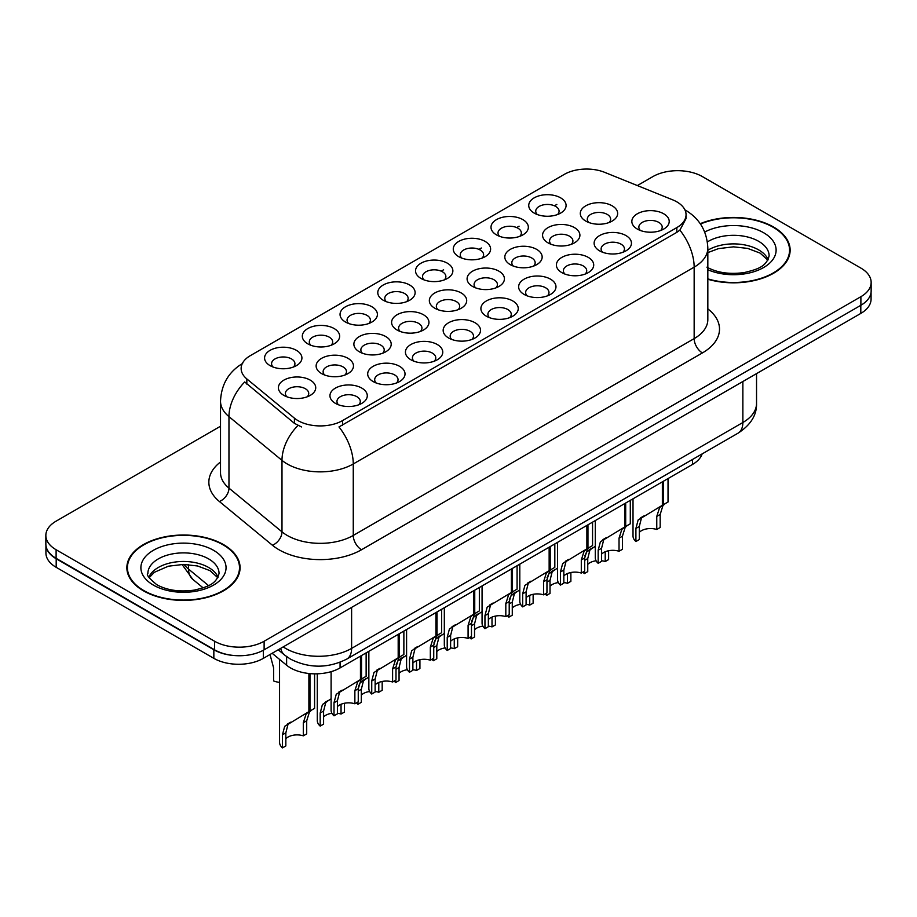 <?xml version="1.0" encoding="UTF-8"?>
<svg xmlns="http://www.w3.org/2000/svg" width="917" height="917" viewBox="0 0 917 917"><rect width="100%" height="100%" fill="white"/><g stroke="black" fill="none" stroke-linecap="round" stroke-linejoin="round"><path stroke-width="1.38" d="M534.21 213.099L534.21 213.099A18.672 10.786 180 0 1 534.21 197.843A18.672 10.786 180 0 1 560.619 197.843A18.672 10.786 180 0 1 560.619 213.099A18.672 10.786 180 0 1 534.21 213.099M557.559 214.521A11.669 6.74 0 0 0 559.083 211.185A11.669 6.74 0 0 0 555.668 206.428A11.669 6.74 0 0 0 542.944 204.961A11.669 6.74 0 0 0 535.746 211.185A11.669 6.74 0 0 0 537.27 214.521M420.995 278.459L420.995 278.459A18.672 10.786 180 0 1 420.995 263.213A18.672 10.786 180 0 1 447.404 263.213A18.672 10.786 180 0 1 447.404 278.459A18.672 10.786 180 0 1 420.995 278.459M444.344 279.891A11.669 6.74 0 0 0 445.868 276.556A11.669 6.74 0 0 0 442.452 271.787A11.669 6.74 0 0 0 429.729 270.332A11.669 6.74 0 0 0 422.531 276.556A11.669 6.74 0 0 0 424.055 279.891M383.26 300.249A18.672 10.786 180 0 1 383.249 300.249A18.672 10.786 180 0 1 383.26 284.992A18.672 10.786 180 0 1 409.67 285.004A18.672 10.786 180 0 1 409.67 300.249A18.672 10.786 180 0 1 383.26 300.249M406.609 301.682A11.669 6.74 0 0 0 408.134 298.346A11.669 6.74 0 0 0 404.718 293.578A11.669 6.74 0 0 0 391.995 292.11A11.669 6.74 0 0 0 384.785 298.346A11.669 6.74 0 0 0 386.321 301.682M345.514 322.039L345.514 322.039A18.672 10.786 180 0 1 345.514 306.782A18.672 10.786 180 0 1 371.935 306.782A18.672 10.786 180 0 1 371.935 322.039A18.672 10.786 180 0 1 345.514 322.039M368.863 323.46A11.669 6.74 0 0 0 370.399 320.125A11.669 6.74 0 0 0 366.972 315.368A11.669 6.74 0 0 0 354.26 313.901A11.669 6.74 0 0 0 347.05 320.125A11.669 6.74 0 0 0 348.575 323.46M458.729 256.668L458.729 256.668A18.672 10.786 180 0 1 458.729 241.423A18.672 10.786 180 0 1 485.15 241.423A18.672 10.786 180 0 1 485.15 256.668A18.672 10.786 180 0 1 458.729 256.668M482.078 258.101A11.669 6.74 0 0 0 483.614 254.766A11.669 6.74 0 0 0 480.187 249.997A11.669 6.74 0 0 0 467.475 248.541A11.669 6.74 0 0 0 460.265 254.766A11.669 6.74 0 0 0 461.79 258.101M496.464 234.878L496.464 234.878A18.672 10.786 180 0 1 496.464 219.633A18.672 10.786 180 0 1 522.885 219.633A18.672 10.786 180 0 1 522.885 234.878A18.672 10.786 180 0 1 496.464 234.878M519.824 236.311A11.669 6.74 0 0 0 521.349 232.975A11.669 6.74 0 0 0 517.933 228.207A11.669 6.74 0 0 0 505.21 226.751A11.669 6.74 0 0 0 498 232.975A11.669 6.74 0 0 0 499.536 236.311M307.78 343.829L307.78 343.829A18.672 10.786 180 0 1 307.78 328.573A18.672 10.786 180 0 1 334.189 328.573A18.672 10.786 180 0 1 334.189 343.829A18.672 10.786 180 0 1 307.78 343.829M331.129 345.25A11.669 6.74 0 0 0 332.653 341.915A11.669 6.74 0 0 0 329.237 337.147A11.669 6.74 0 0 0 316.514 335.691A11.669 6.74 0 0 0 309.316 341.915A11.669 6.74 0 0 0 310.84 345.25M270.045 365.608L270.045 365.608A18.672 10.786 180 0 1 270.045 350.363A18.672 10.786 180 0 1 296.455 350.363A18.672 10.786 180 0 1 296.455 365.608A18.672 10.786 180 0 1 270.045 365.608M293.394 367.041A11.669 6.74 0 0 0 294.919 363.705A11.669 6.74 0 0 0 291.503 358.937A11.669 6.74 0 0 0 278.779 357.481A11.669 6.74 0 0 0 271.57 363.705A11.669 6.74 0 0 0 273.106 367.041M585.768 221.077L585.768 221.077A18.672 10.786 180 0 1 585.768 205.821A18.672 10.786 180 0 1 612.178 205.821A18.672 10.786 180 0 1 612.178 221.077A18.672 10.786 180 0 1 585.768 221.077M609.117 222.499A11.669 6.74 0 0 0 610.642 219.163A11.669 6.74 0 0 0 607.226 214.406A11.669 6.74 0 0 0 594.503 212.939A11.669 6.74 0 0 0 587.293 219.163A11.669 6.74 0 0 0 588.829 222.499M548.022 242.856L548.022 242.856A18.672 10.786 180 0 1 548.022 227.611A18.672 10.786 180 0 1 574.443 227.611A18.672 10.786 180 0 1 574.443 242.856A18.672 10.786 180 0 1 548.022 242.856M571.371 244.289A11.669 6.74 0 0 0 572.907 240.953A11.669 6.74 0 0 0 569.491 236.185A11.669 6.74 0 0 0 556.768 234.729A11.669 6.74 0 0 0 549.558 240.953A11.669 6.74 0 0 0 551.094 244.289M434.807 308.227L434.807 308.227A18.672 10.786 180 0 1 434.807 292.97A18.672 10.786 180 0 1 461.228 292.97A18.672 10.786 180 0 1 461.228 308.227A18.672 10.786 180 0 1 434.807 308.227M458.156 309.659A11.669 6.74 0 0 0 459.692 306.324A11.669 6.74 0 0 0 456.276 301.555A11.669 6.74 0 0 0 443.553 300.088A11.669 6.74 0 0 0 436.343 306.324A11.669 6.74 0 0 0 437.879 309.659M510.288 264.646L510.288 264.646A18.672 10.786 180 0 1 510.288 249.401A18.672 10.786 180 0 1 536.697 249.401A18.672 10.786 180 0 1 536.697 264.646A18.672 10.786 180 0 1 510.288 264.646M533.637 266.079A11.669 6.74 0 0 0 535.161 262.743A11.669 6.74 0 0 0 531.745 257.975A11.669 6.74 0 0 0 519.022 256.519A11.669 6.74 0 0 0 511.824 262.743A11.669 6.74 0 0 0 513.348 266.079M472.553 286.436L472.553 286.436A18.672 10.786 180 0 1 472.553 271.191A18.672 10.786 180 0 1 498.963 271.191A18.672 10.786 180 0 1 498.963 286.436A18.672 10.786 180 0 1 472.553 286.436M495.902 287.869A11.669 6.74 0 0 0 497.427 284.534A11.669 6.74 0 0 0 494.011 279.765A11.669 6.74 0 0 0 481.287 278.31A11.669 6.74 0 0 0 474.078 284.534A11.669 6.74 0 0 0 475.614 287.869M321.592 373.586L321.592 373.586A18.672 10.786 180 0 1 321.592 358.341A18.672 10.786 180 0 1 348.013 358.341A18.672 10.786 180 0 1 348.013 373.586A18.672 10.786 180 0 1 321.592 373.586M344.941 375.019A11.669 6.74 0 0 0 346.477 371.683A11.669 6.74 0 0 0 343.061 366.915A11.669 6.74 0 0 0 330.338 365.459A11.669 6.74 0 0 0 323.128 371.683A11.669 6.74 0 0 0 324.664 375.019M359.338 351.796L359.338 351.796A18.672 10.786 180 0 1 359.338 336.55A18.672 10.786 180 0 1 385.748 336.55A18.672 10.786 180 0 1 385.748 351.796A18.672 10.786 180 0 1 359.338 351.796M382.687 353.228A11.669 6.74 0 0 0 384.212 349.893A11.669 6.74 0 0 0 380.796 345.124A11.669 6.74 0 0 0 368.072 343.669A11.669 6.74 0 0 0 360.862 349.893A11.669 6.74 0 0 0 362.398 353.228M397.072 330.017L397.072 330.017A18.672 10.786 180 0 1 397.072 314.76A18.672 10.786 180 0 1 423.482 314.76A18.672 10.786 180 0 1 423.482 330.017A18.672 10.786 180 0 1 397.072 330.017M420.422 331.438A11.669 6.74 0 0 0 421.958 328.103A11.669 6.74 0 0 0 418.53 323.346A11.669 6.74 0 0 0 405.807 321.878A11.669 6.74 0 0 0 398.608 328.103A11.669 6.74 0 0 0 400.133 331.438M283.857 395.376L283.857 395.376A18.672 10.786 180 0 1 283.857 380.131A18.672 10.786 180 0 1 310.267 380.131A18.672 10.786 180 0 1 310.267 395.376A18.672 10.786 180 0 1 283.857 395.376M307.206 396.809A11.669 6.74 0 0 0 308.742 393.473A11.669 6.74 0 0 0 305.315 388.705A11.669 6.74 0 0 0 292.592 387.249A11.669 6.74 0 0 0 285.393 393.473A11.669 6.74 0 0 0 286.918 396.809M373.15 381.564L373.15 381.564A18.672 10.786 180 0 1 373.15 366.319A18.672 10.786 180 0 1 399.56 366.319A18.672 10.786 180 0 1 399.56 381.564A18.672 10.786 180 0 1 373.15 381.564M396.499 382.997A11.669 6.74 0 0 0 398.035 379.661A11.669 6.74 0 0 0 394.608 374.893A11.669 6.74 0 0 0 381.896 373.437A11.669 6.74 0 0 0 374.686 379.661A11.669 6.74 0 0 0 376.211 382.997M410.885 359.773L410.885 359.773A18.672 10.786 180 0 1 410.885 344.528A18.672 10.786 180 0 1 437.306 344.528A18.672 10.786 180 0 1 437.306 359.773A18.672 10.786 180 0 1 410.885 359.773M434.234 361.206A11.669 6.74 0 0 0 435.77 357.871A11.669 6.74 0 0 0 432.354 353.102A11.669 6.74 0 0 0 419.631 351.647A11.669 6.74 0 0 0 412.421 357.871A11.669 6.74 0 0 0 413.957 361.206M448.631 337.995L448.631 337.995A18.672 10.786 180 0 1 448.631 322.738A18.672 10.786 180 0 1 475.04 322.738A18.672 10.786 180 0 1 475.04 337.995A18.672 10.786 180 0 1 448.631 337.995M471.98 339.416A11.669 6.74 0 0 0 473.504 336.08A11.669 6.74 0 0 0 470.089 331.324A11.669 6.74 0 0 0 457.365 329.856A11.669 6.74 0 0 0 450.167 336.08A11.669 6.74 0 0 0 451.691 339.416M486.365 316.205L486.365 316.205A18.672 10.786 180 0 1 486.365 300.948A18.672 10.786 180 0 1 512.775 300.948A18.672 10.786 180 0 1 512.775 316.205A18.672 10.786 180 0 1 486.365 316.205M509.714 317.637A11.669 6.74 0 0 0 511.25 314.302A11.669 6.74 0 0 0 507.823 309.533A11.669 6.74 0 0 0 495.111 308.066A11.669 6.74 0 0 0 487.901 314.302A11.669 6.74 0 0 0 489.426 317.637M524.1 294.414L524.1 294.414A18.672 10.786 180 0 1 524.1 279.169A18.672 10.786 180 0 1 550.521 279.169A18.672 10.786 180 0 1 550.521 294.414A18.672 10.786 180 0 1 524.1 294.414M547.449 295.847A11.669 6.74 0 0 0 548.985 292.512A11.669 6.74 0 0 0 545.569 287.743A11.669 6.74 0 0 0 532.846 286.287A11.669 6.74 0 0 0 525.636 292.512A11.669 6.74 0 0 0 527.172 295.847M561.846 272.624L561.846 272.624A18.672 10.786 180 0 1 561.846 257.379A18.672 10.786 180 0 1 588.256 257.379A18.672 10.786 180 0 1 588.256 272.624A18.672 10.786 180 0 1 561.846 272.624M585.195 274.057A11.669 6.74 0 0 0 586.72 270.721A11.669 6.74 0 0 0 583.304 265.953A11.669 6.74 0 0 0 570.58 264.497A11.669 6.74 0 0 0 563.382 270.721A11.669 6.74 0 0 0 564.906 274.057M599.58 250.834L599.58 250.834A18.672 10.786 180 0 1 599.58 235.589A18.672 10.786 180 0 1 625.99 235.589A18.672 10.786 180 0 1 625.99 250.834A18.672 10.786 180 0 1 599.58 250.834M622.93 252.267A11.669 6.74 0 0 0 624.466 248.931A11.669 6.74 0 0 0 621.038 244.163A11.669 6.74 0 0 0 608.326 242.707A11.669 6.74 0 0 0 601.116 248.931A11.669 6.74 0 0 0 602.641 252.267M637.315 229.055L637.315 229.055A18.672 10.786 180 0 1 637.315 213.799A18.672 10.786 180 0 1 663.736 213.799A18.672 10.786 180 0 1 663.736 229.055A18.672 10.786 180 0 1 637.315 229.055M660.664 230.476A11.669 6.74 0 0 0 662.2 227.141A11.669 6.74 0 0 0 658.784 222.384A11.669 6.74 0 0 0 646.061 220.917A11.669 6.74 0 0 0 638.851 227.141A11.669 6.74 0 0 0 640.387 230.476M335.416 403.354L335.416 403.354A18.672 10.786 180 0 1 335.416 388.109A18.672 10.786 180 0 1 361.825 388.109A18.672 10.786 180 0 1 361.825 403.354A18.672 10.786 180 0 1 335.416 403.354M358.765 404.787A11.669 6.74 0 0 0 360.289 401.451A11.669 6.74 0 0 0 356.873 396.683A11.669 6.74 0 0 0 344.15 395.227A11.669 6.74 0 0 0 336.952 401.451A11.669 6.74 0 0 0 338.476 404.787M672.619 199.814A31.522 18.191 180 0 1 676.826 201.855A31.522 18.191 180 0 1 686.054 214.727A31.522 18.191 180 0 1 676.826 227.588L342.534 420.594A31.522 18.191 180 0 1 294.426 418.163L246.833 378.927A31.522 18.191 180 0 1 241.137 368.485A31.522 18.191 180 0 1 250.364 355.624L564.287 174.379A31.522 18.191 180 0 1 604.647 172.339L672.619 199.814M702.135 453.904A35.018 20.22 180 0 1 692.495 464.449L340.069 667.92A35.018 20.22 180 0 1 286.62 665.226L272.143 653.282M707.832 279.261A56.613 32.691 0 0 0 790.145 250.135A56.613 32.691 0 0 0 773.558 227.026A56.613 32.691 0 0 0 700.233 223.702M223.507 544.595A56.613 32.691 0 0 0 161.805 537.511A56.613 32.691 0 0 0 126.855 567.715A56.613 32.691 0 0 0 143.442 590.823A56.613 32.691 0 0 0 205.133 597.907A56.613 32.691 0 0 0 240.082 567.715A56.613 32.691 0 0 0 223.507 544.595M127.44 570.649A56.613 32.691 0 0 0 127.245 571.52M686.054 214.727L686.054 218.59L679.875 230.121L676.826 232.345L338.981 426.944A40.852 23.59 60 0 1 353.263 463.968A46.698 26.96 180 0 1 287.227 463.968A46.698 26.96 180 0 1 281.989 460.368L228.963 416.639A46.698 26.96 180 0 1 220.516 401.176L220.516 472.656A46.698 26.96 0 0 0 228.963 488.119L281.989 531.849A46.698 26.96 0 0 0 287.227 535.448A46.698 26.96 0 0 0 353.263 535.448L694.158 338.625A46.698 26.96 0 0 0 707.832 319.563L707.832 248.083A46.698 26.96 180 0 1 694.158 267.145A40.852 23.59 -120 0 0 679.875 230.121M220.516 426.233L56.109 521.154A35.018 20.22 0 0 0 45.85 535.448L45.85 544.022A35.018 20.22 0 0 0 56.109 558.327L214.589 649.821A35.018 20.22 0 0 0 264.119 649.821L860.891 305.269A35.018 20.22 0 0 0 871.15 290.976L871.15 282.402A35.018 20.22 0 0 0 860.891 268.096L702.411 176.603A35.018 20.22 0 0 0 652.881 176.603L637.361 185.566M301.498 426.944L294.426 423.356L244.713 381.965A40.852 27.327 129.5 0 0 228.963 416.639L228.963 488.119A11.669 7.806 -50.5 0 1 219.404 501.519A58.367 33.7 180 0 1 220.516 461.973M45.85 535.448A35.018 20.22 0 0 0 56.109 549.741L214.589 641.247A35.018 20.22 0 0 0 264.119 641.247L860.891 296.695A35.018 20.22 0 0 0 871.15 282.402M239.704 571.52A56.613 32.691 0 0 0 239.497 570.649M789.755 253.952A56.613 32.691 0 0 0 789.56 253.081M45.93 545.409L45.93 553.031A35.018 20.22 0 0 0 56.189 567.325L213.844 658.349A35.018 20.22 0 0 0 263.374 658.349L860.811 313.419A35.018 20.22 0 0 0 871.07 299.125L871.07 292.363M46.102 546.475A35.018 20.22 0 0 0 56.189 558.751L213.844 649.775A35.018 20.22 0 0 0 235.107 655.598M331.106 671.668L331.106 710.262A17.515 10.11 180 0 0 334.006 715.822L334.006 702.754L336.241 694.272L360.45 679.589L360.45 656.159M361.527 655.529L361.527 678.958L363.121 678.041L361 679.978L358.26 688.747L358.26 701.814L354.868 703.786L354.868 690.707L357.699 681.881L361.458 679.004M366.135 652.87L366.135 676.31L361.527 678.958M342.201 690.123L338.809 692.083L342.201 690.123L339.542 692.369L337.399 700.794L337.399 713.862L334.006 715.822M354.868 703.786A12.838 7.416 0 0 0 337.399 706.652M279.559 659.403L279.559 742.312A17.515 10.11 180 0 0 282.447 747.882L282.447 734.804L284.683 726.321L308.891 711.638L308.891 673.502M309.969 673.605L309.969 711.019L311.574 710.102L309.442 712.028L306.702 720.796L306.702 733.875L303.309 735.835L303.309 722.756L306.14 713.93L309.9 711.053M314.577 673.835L314.577 708.36L309.969 711.019M290.643 722.183L287.25 724.132L290.643 722.183L287.984 724.419L285.84 732.843L285.84 745.922L282.447 747.882M303.309 735.835A12.838 7.416 0 0 0 285.84 738.712M270.011 654.52L273.61 667.885L273.61 680.953A17.515 10.11 180 0 0 279.559 682.397M707.832 278.883A56.029 32.347 0 0 0 789.56 250.135A56.029 32.347 0 0 0 773.146 227.256A56.029 32.347 0 0 0 700.462 224.023M143.854 590.582A56.029 32.347 0 0 0 204.915 597.597A56.029 32.347 0 0 0 239.497 567.715A56.029 32.347 0 0 0 223.095 544.836A56.029 32.347 0 0 0 162.022 537.821A56.029 32.347 0 0 0 127.44 567.715A56.029 32.347 0 0 0 143.854 590.582M368.852 651.311L368.852 688.472A17.515 10.11 180 0 0 371.74 694.031L371.74 680.964L373.976 672.482L398.184 657.798L398.184 634.369M399.273 633.739L399.273 657.18L400.867 656.251L398.735 658.188L395.995 666.957L395.995 680.036L392.602 681.996L392.602 668.917L395.433 660.091L399.193 657.214M403.87 631.091L403.87 654.52L399.273 657.18M379.936 668.333L376.543 670.293L379.936 668.333L377.277 670.579L375.133 679.004L375.133 692.071L371.74 694.031M392.602 681.996A12.838 7.416 0 0 0 375.133 684.861M406.586 629.521L406.586 666.682A17.515 10.11 180 0 0 409.475 672.253L409.475 659.174L411.71 650.692L435.93 636.008L435.93 612.579M437.008 611.96L437.008 635.389L438.601 634.472L436.481 636.398L433.741 645.167L433.741 658.246L430.337 660.206L430.337 647.127L433.179 638.301L436.939 635.424M441.604 609.301L441.604 632.73L437.008 635.389M417.671 646.554L414.289 648.502L417.671 646.554L415.011 648.789L412.879 657.214L412.879 670.293L409.475 672.253M430.337 660.206A12.838 7.416 0 0 0 412.879 663.083M444.321 607.73L444.321 644.892A17.515 10.11 180 0 0 447.221 650.462L447.221 637.384L449.456 628.902L473.665 614.218L473.665 590.789M474.742 590.17L474.742 613.599L476.336 612.682L474.215 614.608L471.476 623.388L471.476 636.455L468.083 638.415L468.083 625.348L470.914 616.522L474.674 613.645M479.339 587.51L479.339 610.94L474.742 613.599M455.405 624.764L452.024 626.712L455.405 624.764L452.757 626.999L450.614 635.424L450.614 648.502L447.221 650.462M468.083 638.415A12.838 7.416 0 0 0 450.614 641.292M482.067 585.94L482.067 623.101A17.515 10.11 180 0 0 484.955 628.672L484.955 615.605L487.191 607.123L511.399 592.439L511.399 568.998M512.477 568.38L512.477 591.809L514.082 590.892L511.95 592.818L509.21 601.598L509.21 614.665L505.817 616.625L505.817 603.558L508.648 594.732L512.408 591.855M517.085 565.72L517.085 589.161L512.477 591.809M493.151 602.973L489.758 604.933L493.151 602.973L490.492 605.209L488.348 613.645L488.348 626.712L484.955 628.672M505.817 616.625A12.838 7.416 0 0 0 488.348 619.502M317.293 673.812L317.293 720.521A17.515 10.11 180 0 0 320.182 726.092L320.182 713.013L322.417 704.531L331.106 698.811M344.448 703.247L344.448 712.085L341.044 714.045L341.044 704.267M328.378 700.393L324.996 702.342L328.378 700.393L325.718 702.628L323.586 711.053L323.586 724.132L320.182 726.092M341.044 714.045A12.838 7.416 0 0 0 337.399 713.266M331.92 713.3A12.838 7.416 0 0 0 323.586 716.922M358.398 686.627L360.163 682.752L368.852 677.021M382.183 681.457L382.183 690.295L378.79 692.255L378.79 682.489M357.928 702.009L357.928 704.302A17.515 10.11 180 0 1 356.53 702.823M366.112 678.603L362.731 680.563L366.112 678.603L363.464 680.838L361.321 689.275L361.321 702.342L357.928 704.302M378.79 692.255A12.838 7.416 0 0 0 375.133 691.475M369.654 691.51A12.838 7.416 0 0 0 361.321 695.132M396.133 664.848L397.898 660.962L406.586 655.242M419.917 659.678L419.917 668.504L416.524 670.476L416.524 660.698M395.663 680.231L395.663 682.512A17.515 10.11 180 0 1 394.264 681.033M403.858 656.813L400.465 658.773L403.858 656.813L401.199 659.059L399.055 667.484L399.055 680.552L395.663 682.512M416.524 670.476A12.838 7.416 0 0 0 412.879 669.685M407.4 669.719A12.838 7.416 0 0 0 399.055 673.342M433.867 643.058L435.632 639.172L444.321 633.452M457.663 637.888L457.663 646.726L454.259 648.686L454.259 638.908M433.397 658.44L433.397 660.721A17.515 10.11 180 0 1 431.999 659.243M441.593 635.023L438.211 636.983L441.593 635.023L438.934 637.269L436.801 645.694L436.801 658.761L433.397 660.721M454.259 648.686A12.838 7.416 0 0 0 450.614 647.895M445.135 647.941A12.838 7.416 0 0 0 436.801 651.551M519.801 564.15L519.801 601.323A17.515 10.11 180 0 0 522.69 606.882L522.69 593.815L524.925 585.333L549.145 570.649L549.145 547.22M550.223 546.589L550.223 570.019L551.816 569.102L549.696 571.039L546.956 579.808L546.956 592.875L543.552 594.846L543.552 581.768L546.394 572.942L550.154 570.065M554.819 543.93L554.819 567.371L550.223 570.019M530.886 581.183L527.504 583.143L530.886 581.183L528.226 583.43L526.094 591.855L526.094 604.922L522.69 606.882M543.552 594.846A12.838 7.416 0 0 0 526.094 597.712M557.536 542.36L557.536 579.533A17.515 10.11 180 0 0 560.436 585.092L560.436 572.025L562.671 563.542L586.88 548.859L586.88 525.43M587.957 524.799L587.957 548.24L589.551 547.311L587.43 549.249L584.691 558.017L584.691 571.096L581.298 573.056L581.298 559.978L584.129 551.151L587.889 548.274M592.554 522.151L592.554 545.581L587.957 548.24M568.62 559.393L565.239 561.353L568.62 559.393L565.972 561.64L563.829 570.065L563.829 583.132L560.436 585.092M581.298 573.056A12.838 7.416 0 0 0 563.829 575.922M595.282 520.581L595.282 557.742A17.515 10.11 180 0 0 598.171 563.313L598.171 550.234L600.406 541.752L624.615 527.069L624.615 503.639M625.692 503.02L625.692 526.45L627.297 525.533L625.165 527.458L622.425 536.227L622.425 549.306L619.032 551.266L619.032 538.187L621.864 529.361L625.623 526.484M630.3 500.361L630.3 523.79L625.692 526.45M606.366 537.614L602.973 539.563L606.366 537.614L603.707 539.849L601.563 548.274L601.563 561.353L598.171 563.313M619.032 551.266A12.838 7.416 0 0 0 601.563 554.143M633.017 498.791L633.017 535.952A17.515 10.11 180 0 0 635.905 541.523L635.905 528.444L638.14 519.962L662.361 505.278L662.361 481.849M663.438 481.23L663.438 504.659L665.031 503.742L662.911 505.668L660.171 514.448L660.171 527.516L656.767 529.476L656.767 516.409L659.61 507.571L663.369 504.705M668.034 478.571L668.034 502L663.438 504.659M644.101 515.824L640.719 517.773L644.101 515.824L641.442 518.059L639.309 526.484L639.309 539.563L635.905 541.523M656.767 529.476A12.838 7.416 0 0 0 639.309 532.353M471.613 621.268L473.378 617.382L482.067 611.662M495.398 616.098L495.398 624.936L492.005 626.896L492.005 617.118M471.143 636.65L471.143 638.943A17.515 10.11 180 0 1 469.745 637.464M479.327 613.244L475.946 615.192L479.327 613.244L476.68 615.479L474.536 623.904L474.536 636.983L471.143 638.943M492.005 626.896A12.838 7.416 0 0 0 488.348 626.116M482.869 626.151A12.838 7.416 0 0 0 474.536 629.773M509.348 599.477L511.113 595.591L519.801 589.872M533.132 594.308L533.132 603.145L529.739 605.105L529.739 595.328M508.878 614.86L508.878 617.152A17.515 10.11 180 0 1 507.479 615.674M517.073 591.454L513.68 593.402L517.073 591.454L514.414 593.689L512.271 602.114L512.271 615.192L508.878 617.152M529.739 605.105A12.838 7.416 0 0 0 526.094 604.326M520.615 604.36A12.838 7.416 0 0 0 512.271 607.982M547.082 577.687L548.847 573.813L557.536 568.082M570.878 572.517L570.878 581.355L567.474 583.315L567.474 573.549M546.612 593.07L546.612 595.362A17.515 10.11 180 0 1 545.214 593.884M554.808 569.663L551.426 571.623L554.808 569.663L552.149 571.899L550.017 580.323L550.017 593.402L546.612 595.362M567.474 583.315A12.838 7.416 0 0 0 563.829 582.536M558.35 582.57A12.838 7.416 0 0 0 550.017 586.192M584.828 555.908L586.593 552.023L595.282 546.303M608.613 550.727L608.613 559.565L605.22 561.536L605.22 551.759M584.358 571.291L584.358 573.572A17.515 10.11 180 0 1 582.96 572.093M592.542 547.873L589.161 549.833L592.542 547.873L589.895 550.12L587.751 558.545L587.751 571.612L584.358 573.572M605.22 561.536A12.838 7.416 0 0 0 601.563 560.745M596.084 560.78A12.838 7.416 0 0 0 587.751 564.402M342.534 420.594L342.534 425.35M294.426 418.163L294.426 423.356M246.833 378.927L246.833 384.12M676.826 227.588L676.826 232.345M692.495 459.474L692.495 464.449M286.62 656.618L286.62 665.226M340.069 662.28L340.069 667.92M361.516 549.741A11.669 6.74 60 0 1 353.263 535.448L353.263 463.968L694.158 267.145L694.158 338.625A11.669 6.74 60 0 0 702.411 352.93L361.516 549.741A58.367 33.7 180 0 1 278.974 549.741A58.367 33.7 180 0 1 272.429 545.248L219.404 501.519M297.91 425.522A40.852 27.327 129.5 0 0 281.989 460.368L281.989 531.849A11.669 7.806 -50.5 0 1 272.429 545.248M441.215 271.168L443.61 269.781M478.961 249.378L481.345 248.003M516.695 227.588L519.091 226.212M554.43 205.809L556.825 204.422M707.832 308.88A58.367 33.7 180 0 1 702.411 352.93M264.119 641.247L264.119 649.821M214.589 641.247L214.589 649.821M860.891 296.695L860.891 305.269M56.109 549.741L56.109 558.327M283.193 646.909A46.698 26.96 0 0 0 285.577 648.388A46.698 26.96 0 0 0 351.612 648.388L742.862 422.508A46.698 26.96 0 0 0 756.536 403.446C756.88 415.034 750.702 424.949 738.025 433.191L346.775 659.082A23.349 13.48 60 0 0 351.612 648.388L351.612 607.409M742.862 381.518L742.862 422.508A23.349 13.48 60 0 1 738.025 433.191M280.705 648.342A23.349 15.612 129.5 0 0 284.614 655.07L278.206 649.786M860.811 313.419L860.811 305.315M263.374 658.349L263.374 650.233M213.844 658.349L213.844 649.775M56.189 567.325L56.189 558.751M184.008 564.425A46.698 26.96 0 0 0 188.558 569.113L188.558 564.62M203.127 587.877L192.834 579.395A23.349 15.612 129.5 0 1 188.558 569.113L208.537 585.585M354.868 690.707L358.26 688.747M334.006 702.754L337.399 700.794M303.309 722.756L306.702 720.796M282.447 734.804L285.84 732.843M768.125 259.637A35.58 20.541 0 0 0 758.691 249.905A35.58 20.541 0 0 0 707.832 250.226M706.915 267.168C717.186 272.785 729.68 274.573 744.398 272.532C757.453 269.346 766.383 266.755 769.111 255.854A35.58 20.541 0 0 0 758.691 241.331A35.58 20.541 0 0 0 707.385 241.916M707.832 269.736A42.583 24.587 0 0 0 765.638 266.285A42.583 24.587 0 0 0 763.643 232.746A42.583 24.587 0 0 0 704.714 232.035M218.063 577.217A35.58 20.541 0 0 0 208.629 567.485A35.58 20.541 0 0 0 173.806 562.236A35.58 20.541 0 0 0 148.875 577.217M208.629 558.9A35.58 20.541 0 0 0 169.851 554.453A35.58 20.541 0 0 0 147.889 573.423C146.021 574.523 149.012 578.306 156.864 584.748C167.123 590.353 179.617 592.141 194.335 590.101C207.391 586.926 216.32 584.324 219.048 573.423A35.58 20.541 0 0 0 208.629 558.9M153.357 585.092A42.583 24.587 0 0 0 213.581 585.092A42.583 24.587 0 0 0 213.581 550.326A42.583 24.587 0 0 0 153.357 550.326A42.583 24.587 0 0 0 153.357 585.092M392.602 668.917L395.995 666.957M371.74 680.964L375.133 679.004M430.337 647.127L433.741 645.167M409.475 659.174L412.879 657.214M468.083 625.348L471.476 623.388M447.221 637.384L450.614 635.424M505.817 603.558L509.21 601.598M484.955 615.605L488.348 613.645M320.182 713.013L323.586 711.053M358.26 691.04L361.321 689.275M395.995 669.25L399.055 667.484M433.741 647.459L436.801 645.694M543.552 581.768L546.956 579.808M522.69 593.815L526.094 591.855M581.298 559.978L584.691 558.017M560.436 572.025L563.829 570.065M619.032 538.187L622.425 536.227M598.171 550.234L601.563 548.274M656.767 516.409L660.171 514.448M635.905 528.444L639.309 526.484M471.476 625.669L474.536 623.904M509.21 603.879L512.271 602.114M546.956 582.1L550.017 580.323M584.691 560.31L587.751 558.545M707.832 248.083C707.041 231.29 699.66 218.705 685.698 210.314L684.919 209.878M242.661 363.407C228.688 371.798 221.306 384.383 220.516 401.176M346.775 659.082C327.988 668.516 309.201 668.516 290.414 659.082L284.614 655.07M756.536 403.446L756.536 373.62M192.834 579.395L182.036 564.436M767.85 260.141L760.136 253.115L747.619 248.392L733.497 246.845L718.447 248.633L707.832 252.599M789.56 254.811L789.56 250.135M217.787 577.721L210.085 570.683L197.556 565.972L183.434 564.425L168.384 566.202L154.331 572.311L149.15 577.721M239.497 572.391L239.497 567.715M127.44 572.391L127.44 567.715"/></g></svg>
